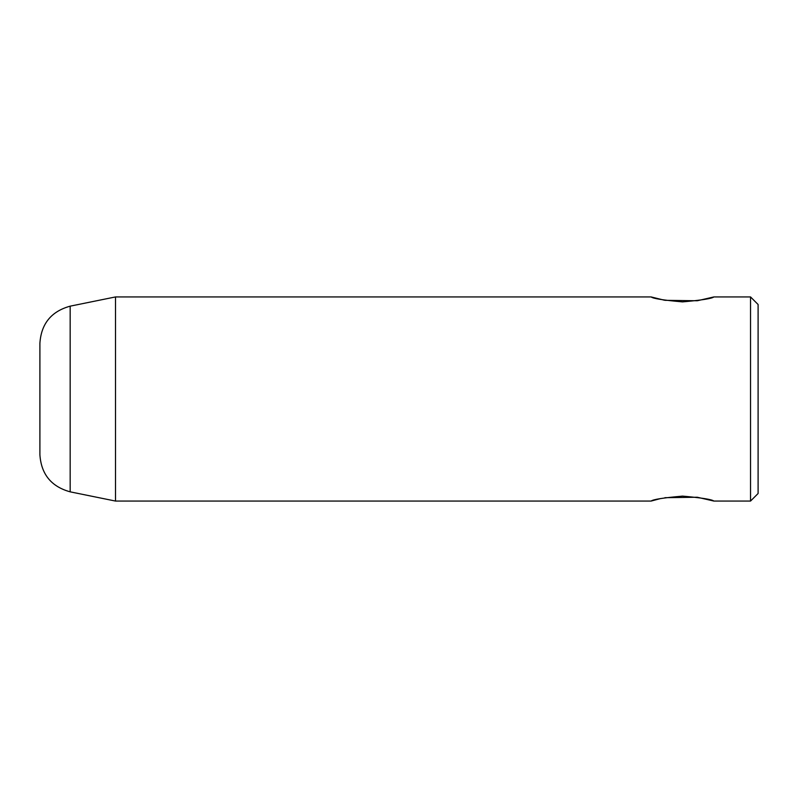 <?xml version="1.0" encoding="UTF-8"?>
<svg xmlns="http://www.w3.org/2000/svg" width="798" height="798" viewBox="0 0 798 798"><rect width="100%" height="100%" fill="white"/><g stroke="black" fill="none" stroke-linecap="round" stroke-linejoin="round"><path stroke-width="1.2" d="M664.924 497.693L697.253 497.234L713.871 501.064C712.015 499.448 701.562 497.802 682.519 496.117C663.427 497.802 652.964 499.448 651.128 501.064L660.664 498.541M664.415 300.218L651.128 296.936C652.973 298.552 663.437 300.198 682.499 301.883C701.562 300.208 712.015 298.552 713.871 296.936L697.322 300.756L665.043 300.327M750.539 296.936L758.1 304.497L758.1 493.503L750.539 501.064L750.539 296.936L713.871 296.936M115.501 501.064L70.164 491.837L70.164 306.163L115.501 296.936L115.501 501.064L651.128 501.064M70.164 306.163C51.321 311.36 41.237 323.699 39.9 343.21L39.9 454.79C41.237 474.301 51.321 486.64 70.164 491.837M713.871 501.064L750.539 501.064M115.501 296.936L651.128 296.936"/></g></svg>
